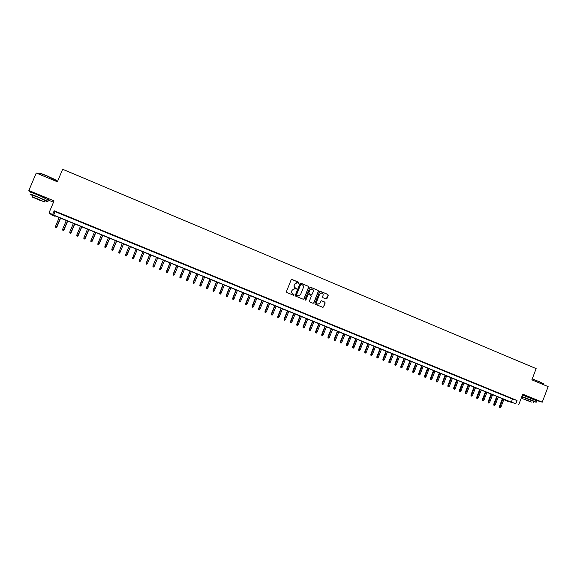 <?xml version="1.0" encoding="UTF-8"?>
<svg xmlns="http://www.w3.org/2000/svg" width="577" height="577" viewBox="0 0 577 577"><rect width="100%" height="100%" fill="white"/><g stroke="black" fill="none" stroke-linecap="round" stroke-linejoin="round"><path stroke-width="0.87" d="M299.045 282.939L298.778 282.297L292.034 279.484L291.14 279.867L286.444 291.558L286.819 292.474L293.585 295.265L294.212 294.998L293.073 293.996C291.89 293.361 291.493 292.388 291.875 291.075L292.265 290.101L294.797 288.767L296.628 288.962L295.496 287.966C294.313 287.324 293.909 286.351 294.292 285.045L294.681 284.072L297.184 282.73L299.045 282.939M298.518 283.235L298.634 282.297L291.71 279.434M293.65 295.287L294.068 294.984L293.808 294.342L293.073 293.996M296.08 289.257L296.225 288.32L295.496 287.966M533.999 399.356L524.104 395.548M45.518 198.2L34.158 193.432M326.048 298.973L326.935 298.59L328.226 295.345L327.859 294.436L320.372 291.32L319.593 291.738L314.963 303.351L315.33 304.259L322.817 307.346L323.61 306.928L325.176 302.997L324.808 302.096L321.555 300.754L320.769 301.172L319.99 303.12L317.862 304.23C316.723 303.783 316.311 302.947 316.636 301.728L319.68 294.09L321.764 292.972C322.932 293.412 323.358 294.248 323.033 295.482L322.529 296.758L322.896 297.66L326.048 298.973M515.852 403.611L507.63 401.239L504.839 400.099L509.231 401.498L54.094 215.502L55.003 216.31L51.461 214.868L49.059 212.769L53.668 215.113L511.309 402.162L515.852 403.611L517.05 400.474L54.188 210.771L52.723 214.269M49.059 212.769L54.058 200.897L28.85 190.504L36.257 172.977L57.375 181.791L62.655 169.263L536.148 368.609L531.871 379.825L548.15 386.619L542.243 402.162L522.776 394.134L518.716 404.78M308.717 287.202L308.342 286.293L300.884 283.177L299.997 283.559L295.323 295.229L295.698 296.138L303.17 299.232L304.065 298.843L308.717 287.202L308.19 286.286L300.574 283.127M313.708 302.875L318.338 291.27L317.97 290.368L310.707 287.281L318.129 290.375L318.497 291.284L313.859 302.896L313.066 303.314L313.859 302.896M308.551 294.508L307.786 294.934L308.825 294.558L310.938 295.438L311.313 296.347L309.423 301.064L309.799 301.966L313.066 303.314M307.938 294.948L305.976 299.86L305.413 300.155L305.976 299.86M310.707 287.281L309.82 287.663L305.089 299.492L305.413 300.155M536.372 400.431L542.243 402.162M28.85 190.504L30.841 192.336M62.251 214.327L57.909 212.545L62.251 214.327M69.478 217.291L65.143 215.517L69.478 217.291M76.676 220.241L72.356 218.467L76.676 220.241M83.845 223.176L79.547 221.417L83.845 223.176M90.993 226.105L86.709 224.352L90.993 226.105M98.112 229.026L93.842 227.273L98.112 229.026M105.209 231.932L100.953 230.187L105.209 231.932M112.284 234.832L108.043 233.094L112.284 234.832M119.331 237.717L115.104 235.986L119.331 237.717M126.349 240.595L122.136 238.871L126.349 240.595M133.345 243.458L129.147 241.741L133.345 243.458M140.319 246.314L136.136 244.605L140.283 246.386M147.265 249.163L143.06 247.526L147.265 249.163M154.189 251.998L149.984 250.36L154.189 251.998M161.084 254.825L156.879 253.188L161.084 254.825M167.957 257.645L163.753 256.008L167.957 257.645M174.809 260.451L170.604 258.813L174.809 260.451M181.632 263.249L177.427 261.612L181.632 263.249M188.441 266.033L184.236 264.396L188.441 266.033M195.214 268.817L191.009 267.173L195.214 268.817M201.972 271.579L197.767 269.942L201.972 271.579M208.708 274.342L204.496 272.697L208.708 274.342M215.416 277.09L211.211 275.453L215.416 277.09M222.102 279.831L217.897 278.186L222.102 279.831M228.759 282.564L224.554 280.92L228.759 282.564M235.402 285.283L231.197 283.639L235.402 285.283M242.015 287.995L237.811 286.351L242.015 287.995M248.615 290.693L244.41 289.055L248.615 290.693M255.185 293.39L250.981 291.746L255.185 293.39M261.734 296.073L257.53 294.429L261.734 296.073M268.262 298.749L264.057 297.105L268.262 298.749M274.767 301.41L270.563 299.773L274.767 301.41M281.251 304.072L277.047 302.427L281.251 304.072M287.707 306.719L283.509 305.074L287.707 306.719M294.147 309.351L289.942 307.714L294.147 309.351M300.567 311.984L296.362 310.339L300.567 311.984M306.964 314.602L302.759 312.965L306.964 314.602M313.333 317.22L309.135 315.576L313.333 317.22M319.687 319.824L315.489 318.179L319.687 319.824M326.019 322.413L321.822 320.776L326.019 322.413M332.33 325.002L328.125 323.358L332.33 325.002M338.62 327.577L334.415 325.933L338.62 327.577M344.887 330.145L340.69 328.508L344.887 330.145M351.133 332.705L346.936 331.068L351.133 332.705M357.358 335.259L353.16 333.614L357.358 335.259M363.568 337.797L359.37 336.16L363.568 337.797M369.749 340.336L365.551 338.692L369.749 340.336M375.916 342.861L371.718 341.223L375.916 342.861M382.061 345.378L377.863 343.741L382.061 345.378M388.184 347.888L383.986 346.25L388.184 347.888M394.286 350.39L390.088 348.746L394.286 350.39M400.366 352.879L396.175 351.242L400.366 352.879M406.432 355.367L402.241 353.73L406.432 355.367M412.476 357.841L408.285 356.204L412.476 357.841M418.498 360.315L414.308 358.67L418.498 360.315M424.506 362.774L420.316 361.13L424.506 362.774M430.485 365.227L426.302 363.582L430.485 365.227M436.45 367.672L432.267 366.027L436.45 367.672M442.4 370.102L438.21 368.465L442.4 370.102M448.329 372.533L444.139 370.896L448.329 372.533M454.236 374.956L450.046 373.319L454.236 374.956M460.121 377.365L455.938 375.728L460.121 377.365M465.992 379.774L461.802 378.137L465.992 379.774M471.842 382.169L467.658 380.531L471.842 382.169M477.669 384.556L473.486 382.919L477.669 384.556M483.483 386.943L479.299 385.306L483.483 386.943M489.274 389.316L485.098 387.679L489.274 389.316M495.052 391.682L490.876 390.045L495.052 391.682M500.807 394.041L496.631 392.403L500.807 394.041M506.548 396.392L502.372 394.755L506.548 396.392M54.188 210.771L55.111 211.665L512.499 399.06L517.05 400.474M508.092 397.099L512.268 398.736L508.092 397.099M55.161 215.935L55.003 216.31M48.179 200.024L53.502 202.217M55.111 211.665L53.668 215.113M512.499 399.06L511.309 402.162M296.693 282.68L294.681 284.072M295.352 287.959C294.169 287.317 293.772 286.343 294.155 285.038L294.544 284.064M294.357 288.709L292.265 290.101M292.936 293.981C291.753 293.347 291.356 292.373 291.738 291.068L292.128 290.094M303.278 299.261L303.913 298.828L308.565 287.195M301.223 284.374L300.595 284.641L296.499 294.883L296.758 295.518L297.977 296.001L300.538 294.667L303.336 287.671C303.711 286.365 303.314 285.399 302.139 284.757L301.223 284.374M300.985 284.346L300.595 284.641M298.215 296.044L296.614 295.503L296.354 294.869L300.451 284.641M307.786 294.934L305.824 299.845M313.261 291.45C313.585 290.209 313.16 289.365 311.984 288.933L309.892 290.051L308.818 292.748L309.185 293.657L311.4 294.566L312.186 294.147L313.261 291.45M311.602 288.889L309.892 290.051M311.421 294.573L309.034 293.643L308.666 292.734L309.741 290.036M321.411 292.928L319.68 294.09M317.992 304.259L317.703 304.209C316.564 303.762 316.153 302.925 316.477 301.713L319.521 294.075M322.81 307.339L323.445 306.906L325.01 302.983L324.642 302.081L321.555 300.754M326.156 299.009L328.061 295.33L327.693 294.421L320.372 291.32M55.529 227.201L56.301 227.54L55.529 227.201L55.594 226.184L56.986 226.783L60.607 218.156M56.243 227.489L60.484 218.113M55.594 226.184L59.2 217.587M56.986 226.783L56.301 227.54M38.969 173.165C39.142 172.804 41.825 173.684 47.004 175.805L55.983 180.082L56.315 180.709M56.207 180.962L56.099 180.363L46.896 175.985C40.96 173.569 38.277 172.732 38.847 173.475M45.035 200.782C47.768 201.777 48.627 201.964 47.624 201.344L38.032 197.002C31.699 194.442 29.117 193.583 30.278 194.413L32.629 195.596M48.23 199.902L38.767 195.257C32.435 192.704 29.853 191.845 31.007 192.689M32.132 196.786L32.716 195.394L38.298 197.255L45.121 200.58M37.62 198.849L32.045 196.973L44.537 201.964L37.62 198.849M38.746 199.88L42.323 201.084L37.866 199.072L34.274 197.868L38.746 199.88M532.261 378.793L543.253 383.532M543.224 383.792L539.394 381.707L532.196 378.966M533.898 401.671L536.221 402.212L532.261 400.431L521.86 396.536M521.716 396.918L522.647 397.329M536.747 400.82L522.452 395M522.214 398.455L522.712 397.149L533.97 401.491M530.616 401.527L522.178 398.556L530.616 401.527M526.022 400.135L531.453 402.046L526.022 400.135M62.648 230.093L63.412 230.425L62.648 230.093L62.713 229.076L64.09 229.668L67.697 221.056M63.362 230.382L67.588 221.013M62.713 229.076L66.312 220.493M64.09 229.668L63.412 230.425M69.745 232.971L70.495 233.296L69.745 232.971L69.81 231.954L71.166 232.545L74.765 223.948M70.452 233.259L74.671 223.905M69.81 231.954L73.394 223.386M71.166 232.545L70.495 233.296M76.813 235.842L77.556 236.166L76.813 235.842L76.878 234.825L78.22 235.409L81.811 226.826M77.513 236.123L81.725 226.79M76.878 234.825L80.455 226.271M78.22 235.409L77.556 236.166M83.853 238.698L84.588 239.015L83.853 238.698L83.925 237.688L85.252 238.265L88.829 229.696M84.552 238.986L88.757 229.66M83.925 237.688L87.495 229.148M85.252 238.265L84.588 239.015M90.87 241.547L91.599 241.864L90.87 241.547L90.95 240.544L92.255 241.114L95.825 232.553M91.57 241.835L95.76 232.524M90.95 240.544L94.505 232.012M92.255 241.114L91.599 241.864M97.866 244.388L98.588 244.698L97.866 244.388L97.946 243.386L99.237 243.948L102.793 235.402M98.566 244.67L102.742 235.38M97.946 243.386L101.487 234.868M99.237 243.948L98.588 244.698M104.834 247.216L105.548 247.526L104.834 247.216L104.913 246.213L106.197 246.776L109.738 238.236M105.533 247.497L109.702 238.222M104.913 246.213L108.447 237.71M106.197 246.776L105.548 247.526M111.779 250.036L112.486 250.339L111.779 250.036L111.859 249.033L113.128 249.589L116.662 241.071M112.472 250.317L116.633 241.056M111.859 249.033L115.386 240.544M113.128 249.589L112.486 250.339M120.038 252.394L123.557 243.891L120.038 252.394L119.396 253.144L118.703 252.841L119.396 253.144M118.703 252.841L122.295 243.371M118.783 251.846L120.03 252.351L119.389 253.123M126.918 255.193L130.438 246.696L126.284 255.943L125.598 255.64L126.284 255.943L126.926 255.157L125.685 254.652L129.19 246.184M125.598 255.64L125.685 254.652M132.465 258.453L133.15 258.727L132.465 258.453L132.559 257.443L133.792 257.948L137.283 249.495M133.792 257.948L133.15 258.727L133.792 257.948M132.472 258.431L136.049 248.99M139.309 261.23L139.987 261.504L139.309 261.23L139.41 260.227L140.644 260.725L144.12 252.293M139.317 261.215L142.894 251.788L139.389 260.256M139.987 261.504L140.644 260.725M146.125 263.999L146.81 264.273L146.125 263.999L146.241 262.997L147.467 263.494L150.936 255.077M146.147 263.985L149.71 254.572L146.205 263.025M146.81 264.273L147.467 263.494M156.504 257.349L153.042 265.766L152.948 266.747L153.626 267.021L152.927 266.754L152.999 265.781L154.268 266.257L157.723 257.847M152.999 265.781L156.475 257.335M154.268 266.257L153.626 267.021M159.699 269.502L160.406 269.769L159.699 269.502L159.822 268.514L161.041 269.012L164.495 260.616M159.728 269.495L163.277 260.119M159.771 268.536L163.233 260.104M161.041 269.012L160.406 269.769M166.443 272.243L167.157 272.51L166.443 272.243L166.515 271.277L167.792 271.753L171.239 263.372M166.479 272.236L170.02 262.874M166.515 271.277L169.977 262.852M167.792 271.753L167.157 272.51M173.172 274.977L173.886 275.243L173.172 274.977L173.244 274.003L174.528 274.486L177.954 266.12M173.215 274.969L176.75 265.622M173.244 274.003L176.685 265.6M174.528 274.486L173.886 275.243M179.88 277.696L180.594 277.97L179.88 277.696L179.945 276.729L181.228 277.212L184.654 268.853M179.923 277.696L183.45 268.363M179.945 276.729L183.378 268.334M181.228 277.212L180.594 277.97M186.559 280.408L187.28 280.682L186.559 280.408L186.623 279.441L187.914 279.924L191.326 271.579M186.609 280.408L190.129 271.089M186.623 279.441L190.049 271.06M187.914 279.924L187.28 280.682M193.216 283.112L193.937 283.386L193.216 283.112L193.281 282.139L194.579 282.636L197.976 274.299M193.273 283.112L196.786 273.808M193.281 282.139L196.692 273.772M194.579 282.636L193.937 283.386M199.851 285.803L200.58 286.077L199.851 285.803L199.909 284.836L201.214 285.327L204.611 277.01M199.916 285.81L203.414 276.52M199.909 284.836L203.32 276.484M201.214 285.327L200.58 286.077M206.465 288.486L207.193 288.767L206.465 288.486L206.523 287.519L207.835 288.017L211.218 279.708M206.53 288.493L210.028 279.225M206.523 287.519L209.92 279.181M207.835 288.017L207.193 288.767M213.057 291.161L213.786 291.443L213.057 291.161L213.108 290.195L214.428 290.693L217.796 282.398M213.129 291.176L216.613 281.915M213.108 290.195L216.498 281.864M214.428 290.693L213.786 291.443M219.621 293.83L220.356 294.104L219.621 293.83L219.678 292.864L220.998 293.361L224.359 285.081M219.7 293.837L223.184 284.598M219.678 292.864L223.054 284.548M220.998 293.361L220.356 294.104M226.17 296.484L226.905 296.766L226.17 296.484L226.22 295.518L227.547 296.023L230.901 287.75M226.249 296.499L229.725 287.274M226.22 295.518L229.588 287.216M227.547 296.023L226.905 296.766M232.69 299.131L233.433 299.413L232.69 299.131L232.74 298.172L234.074 298.677L237.414 290.419M232.783 299.153L236.245 289.935M232.74 298.172L236.101 289.878M234.074 298.677L233.433 299.413M239.195 301.771L239.938 302.052L239.195 301.771L239.239 300.812L240.58 301.317L243.912 293.073M239.289 301.793L242.744 292.597M239.239 300.812L242.585 292.532M240.58 301.317L239.938 302.052M245.672 304.404L246.422 304.685L245.672 304.404L245.715 303.444L247.064 303.949L250.389 295.72M245.773 304.425L249.221 295.244M245.715 303.444L249.055 295.172M247.064 303.949L246.422 304.685M252.135 307.022L252.877 307.31L252.135 307.022L252.171 306.062L253.519 306.575L256.837 298.352M252.236 307.051L255.676 297.876M252.171 306.062L255.503 297.804M253.519 306.575L252.877 307.31M258.568 309.64L259.318 309.921L258.568 309.64L258.604 308.673L259.96 309.193L263.271 300.978M258.676 309.661L262.109 300.509M258.604 308.673L261.929 300.429M259.96 309.193L259.318 309.921M264.98 312.244L265.737 312.525L264.98 312.244L265.023 311.284L266.379 311.796L269.675 303.603M265.095 312.265L268.529 303.127M265.023 311.284L268.334 303.048M266.379 311.796L265.737 312.525M271.378 314.833L272.135 315.121L271.378 314.833L271.414 313.874L272.777 314.393L276.066 306.207M271.493 314.862L274.919 305.738M271.414 313.874L274.717 305.659M272.777 314.393L272.135 315.121M277.746 317.422L278.511 317.711L277.746 317.422L277.782 316.463L279.153 316.982L282.427 308.81M277.876 317.451L281.287 308.342M277.782 316.463L281.071 308.255M279.153 316.982L278.511 317.711M284.1 319.997L284.865 320.293L284.1 319.997L284.129 319.045L285.507 319.564L288.774 311.407M284.23 320.033L287.635 310.938M284.129 319.045L287.411 310.852M285.507 319.564L284.865 320.293M290.426 322.572L291.197 322.86L290.426 322.572L290.462 321.613L291.839 322.139L295.099 313.989M290.563 322.608L293.96 313.527M290.462 321.613L293.729 313.434M291.839 322.139L291.197 322.86M296.737 325.132L297.508 325.421L296.737 325.132L296.766 324.173L298.15 324.7L301.403 316.564M296.874 325.168L300.271 316.102M296.766 324.173L300.033 316.001M298.15 324.7L297.508 325.421M303.026 327.686L303.798 327.974L303.026 327.686L303.048 326.726L304.44 327.26L307.685 319.131M303.17 327.722L306.553 318.67M303.048 326.726L306.308 318.569M304.44 327.26L303.798 327.974M309.294 330.224L310.065 330.52L309.294 330.224L309.315 329.272L310.714 329.806L313.946 321.692M309.445 330.268L312.821 321.23M309.315 329.272L312.561 321.122M310.714 329.806L310.065 330.52M315.54 332.763L316.319 333.059L315.54 332.763L315.561 331.811L316.961 332.345L320.185 324.238M315.691 332.806L319.067 323.784M315.561 331.811L318.8 323.675M316.961 332.345L316.319 333.059M321.764 335.287L322.543 335.583L321.764 335.287L321.786 334.335L323.192 334.869L326.402 326.784M321.923 335.331L325.284 326.322M321.786 334.335L325.017 326.214M323.192 334.869L322.543 335.583M327.967 337.805L328.753 338.108L327.967 337.805L327.988 336.853L329.395 337.394L332.604 329.316M328.133 337.855L331.486 328.861M327.988 336.853L331.205 328.746M329.395 337.394L328.753 338.108M334.155 340.315L334.941 340.618L334.155 340.315L334.17 339.37L335.583 339.903L338.786 331.84M334.321 340.365L337.675 331.386M334.17 339.37L337.379 331.27M335.583 339.903L334.941 340.618M340.322 342.817L341.108 343.12L340.322 342.817L340.336 341.873L341.75 342.413L344.945 334.357M340.495 342.875L343.834 333.903M340.336 341.873L343.539 333.78M341.75 342.413L341.108 343.12M346.467 345.313L347.253 345.616L346.467 345.313L346.474 344.368L347.902 344.909L351.083 336.867M346.64 345.371L349.979 336.413M346.474 344.368L349.669 336.29M347.902 344.909L347.253 345.616M352.59 347.801L353.384 348.104L352.59 347.801L352.597 346.849L354.026 347.397L357.199 339.37M352.771 347.859L356.096 338.915M352.597 346.849L355.785 338.786M354.026 347.397L353.384 348.104M358.692 350.275L359.493 350.585L358.692 350.275L358.699 349.33L360.135 349.878L363.294 341.858M358.88 350.333L362.197 341.411M358.699 349.33L361.88 341.281M360.135 349.878L359.493 350.585M364.779 352.749L365.58 353.052L364.779 352.749L364.787 351.804L366.222 352.352L369.374 344.346M364.967 352.807L368.285 343.899M364.787 351.804L367.953 343.762M366.222 352.352L365.58 353.052M370.845 355.208L371.646 355.519L370.845 355.208L370.845 354.264L372.288 354.812L375.432 346.82M371.04 355.273L374.343 346.373M370.845 354.264L374.004 346.236M372.288 354.812L371.646 355.519M376.889 357.661L377.69 357.971L376.889 357.661L376.889 356.716L378.339 357.271L381.476 349.287M377.091 357.726L380.387 348.84M376.889 356.716L380.041 348.703M378.339 357.271L377.69 357.971M382.912 360.106L383.719 360.416L382.912 360.106L382.912 359.161L384.361 359.716L387.492 351.746M383.121 360.171L386.41 351.306M382.912 359.161L386.056 351.162M384.361 359.716L383.719 360.416M388.92 362.544L389.727 362.854L388.92 362.544L388.92 361.606L390.377 362.161L393.492 354.199M389.129 362.616L392.41 353.759M388.92 361.606L392.05 353.607M390.377 362.161L389.727 362.854M394.906 364.974L395.714 365.284L394.906 364.974L394.899 364.037L396.363 364.592L399.472 356.644M395.115 365.046L398.397 356.204M394.899 364.037L398.029 356.052M396.363 364.592L395.714 365.284M400.871 367.398L401.686 367.708L400.871 367.398L400.864 366.46L402.335 367.015L405.436 359.082M401.087 367.47L404.362 358.642M400.864 366.46L403.979 358.483M402.335 367.015L401.686 367.708M406.821 369.814L407.636 370.124L406.821 369.814L406.814 368.869L408.285 369.431L411.379 361.505M407.045 369.886L410.305 361.072M406.814 368.869L409.922 360.913M408.285 369.431L407.636 370.124M412.75 372.223L413.565 372.533L412.75 372.223L412.743 371.278L414.214 371.84L417.301 363.928M412.973 372.295L416.233 363.496M412.743 371.278L415.837 363.33M414.214 371.84L413.565 372.533M418.657 374.617L419.479 374.935L418.657 374.617L418.65 373.68L420.128 374.242L423.201 366.337M418.888 374.697L422.14 365.905M418.65 373.68L421.737 365.739M420.128 374.242L419.479 374.935M424.549 377.012L425.372 377.322L424.549 377.012L424.535 376.067L426.021 376.637L429.086 368.746M424.787 377.084L428.033 368.314M424.535 376.067L427.622 368.148M426.021 376.637L425.372 377.322M430.42 379.392L431.25 379.709L430.42 379.392L430.406 378.454L431.892 379.024L434.957 371.141M430.658 379.471L433.897 370.715M430.406 378.454L433.478 370.542M431.892 379.024L431.25 379.709M436.277 381.772L437.099 382.089L436.277 381.772L436.255 380.834L437.748 381.404L440.799 373.535M436.515 381.851L439.753 373.103M436.255 380.834L439.328 372.93M437.748 381.404L437.099 382.089M442.112 384.138L442.941 384.455L442.112 384.138L442.09 383.2L443.583 383.77L446.627 375.916M442.357 384.217L445.581 375.483M442.09 383.2L445.148 375.31M443.583 383.77L442.941 384.455M447.925 386.496L448.755 386.821L447.925 386.496L447.903 385.559L449.404 386.136L452.44 378.288M448.178 386.583L451.394 377.863M447.903 385.559L450.954 377.683M449.404 386.136L448.755 386.821M453.724 388.848L454.553 389.172L453.724 388.848L453.702 387.917L455.203 388.494L458.232 380.654M453.976 388.934L457.193 380.229M453.702 387.917L456.739 380.048M455.203 388.494L454.553 389.172M459.501 391.199L460.338 391.516L459.501 391.199L459.48 390.261L460.987 390.838L464.002 383.013M459.761 391.285L462.97 382.587M459.48 390.261L462.509 382.407M460.987 390.838L460.338 391.516M465.264 393.536L466.101 393.86L465.264 393.536L465.235 392.598L466.75 393.182L469.757 385.364M465.524 393.622L468.726 384.946M465.235 392.598L468.264 384.758M466.75 393.182L466.101 393.86M471.005 395.865L471.849 396.19L471.005 395.865L470.976 394.935L472.491 395.512L475.498 387.708M471.272 395.959L474.467 387.29M470.976 394.935L473.998 387.095M472.491 395.512L471.849 396.19M476.725 398.188L477.568 398.512L476.725 398.188L476.703 397.257L478.218 397.841L481.218 390.045M476.999 398.281L480.187 389.626M476.703 397.257L479.711 389.432M478.218 397.841L477.568 398.512M482.437 400.503L483.281 400.827L482.437 400.503L482.401 399.572L483.93 400.157L486.916 392.374M482.711 400.597L485.892 391.956M482.401 399.572L485.408 391.761M483.93 400.157L483.281 400.827M488.12 402.811L488.971 403.143L488.12 402.811L488.092 401.88L489.621 402.472L492.599 394.697M488.402 402.912L491.575 394.286M488.092 401.88L491.085 394.084M489.621 402.472L488.971 403.143M493.789 405.119L494.64 405.443L493.789 405.119L493.761 404.188L495.29 404.773L498.261 397.012M494.078 405.213L497.244 396.601M493.761 404.188L496.747 396.392M495.29 404.773L494.64 405.443M499.444 407.412L500.295 407.737L499.444 407.412L499.408 406.482L500.944 407.073L503.909 399.32M499.732 407.506L502.892 398.909M499.408 406.482L502.387 398.7M500.944 407.073L500.295 407.737M56.084 181.25L56.38 180.551M45.208 200.378L44.537 201.964M47.624 201.344L48.345 199.62M542.971 384.455L543.303 383.568M534.006 401.383L533.465 402.804M536.221 402.212L536.805 400.669"/></g></svg>
